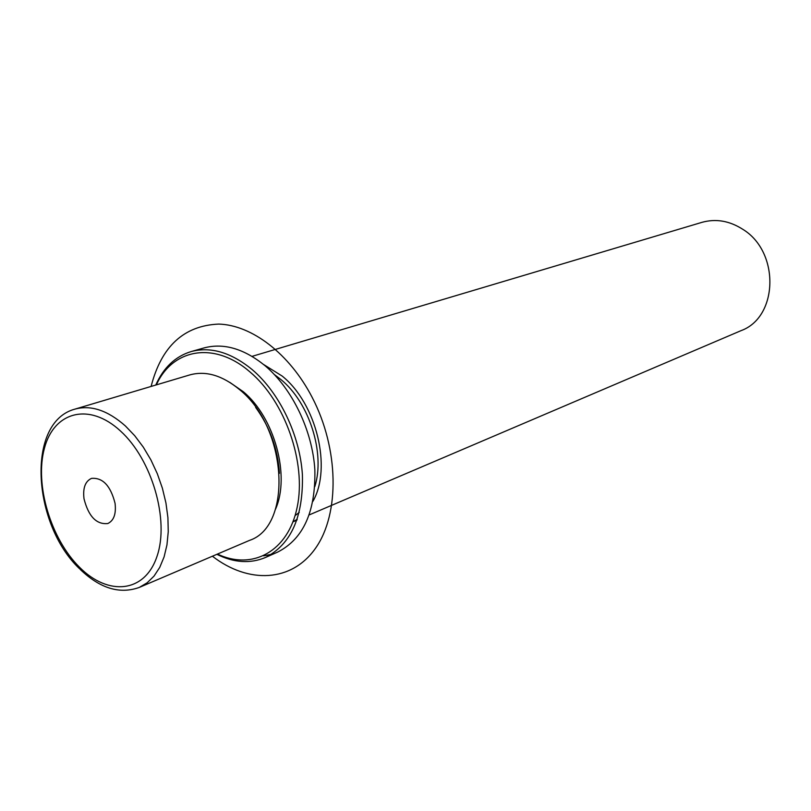 <?xml version="1.0" encoding="UTF-8"?>
<svg xmlns="http://www.w3.org/2000/svg" width="811" height="811" viewBox="0 0 811 811"><rect width="100%" height="100%" fill="white"/><g stroke="black" fill="none" stroke-linecap="round" stroke-linejoin="round"><path stroke-width="1.22" d="M80.147 569.352C99.996 588.431 119.714 594.453 139.299 587.417L249.555 540.369C292.771 526.187 287.52 427.813 239.539 389.604C222.386 375.402 205.812 370.505 189.825 374.905L74.936 409.129C26.013 421.994 32.268 524.078 79.478 568.683M279.45 473.32C277.849 449.061 269.911 427.093 255.658 407.396M275.497 509.227C290.45 475.895 274.513 417.371 243.168 391.622L229.675 382.295M314.85 486.539C325.333 453.197 309.336 402.601 280.9 379.518L274.442 374.611M295.082 515.603L299.249 512.44M293.024 521.737L297.221 519.304M312.955 501.289C332.084 467.846 316.483 403.472 282.147 376.04L263.575 364.484M309.275 514.884L741.031 330.655C778.246 317.294 780.091 251.978 742.815 229.32C729.464 220.795 715.839 218.473 701.941 222.346L252.049 356.364M115.071 503.378C116.267 513.921 113.834 520.642 107.802 523.541C96.448 524.697 88.521 516.435 84.009 498.785C82.742 488.06 85.246 481.268 91.501 478.389C102.754 477.436 110.61 485.759 115.071 503.378M217.449 554.065C252.312 570.67 288.26 551.592 297.221 507.007C306.487 462.665 285.087 401.415 249.96 371.925C214.337 340.863 172.51 348.72 156.371 384.87M216.861 554.318C234.044 562.804 250.254 563.848 265.511 557.471C291.098 544.343 303.395 516.759 302.402 474.719C299.918 435.223 279.562 392.828 252.201 369.623C231.135 352.42 210.789 346.398 191.183 351.558C175.369 356.384 163.558 367.555 155.763 385.053M263.707 555.849L271.472 554.308M265.511 557.471L277.818 552.007C303.395 538.899 315.743 511.498 314.85 469.802C312.468 430.631 292.264 388.641 265.015 365.68C244.03 348.669 223.735 342.739 204.139 347.899L191.183 351.558M151.11 386.431C161.369 346.378 183.904 325.596 218.706 324.086C251.755 324.978 289.557 353.697 312.184 397.4C338.968 448.858 339.819 513.495 315.803 547.851C291.889 582.46 248.399 584.052 212.401 556.224M79.519 567.244C108.258 596.359 144.916 592.973 157.01 556.336C169.58 520.135 152.022 459.513 120.454 430.976C89.058 401.891 53.871 411.755 44.412 448.311C34.518 484.481 50.596 538.616 79.519 567.244M139.299 587.417L147.166 582.795L154.049 576.074L159.737 567.396L164.086 556.934L166.954 544.941L168.252 531.722L167.907 517.6L165.941 502.972L162.382 488.202L157.314 473.715L150.897 459.888L143.283 447.104L134.707 435.7L125.391 425.957C107.721 410.366 90.903 404.75 74.936 409.129M296.927 520.155L292.984 521.838"/></g></svg>
